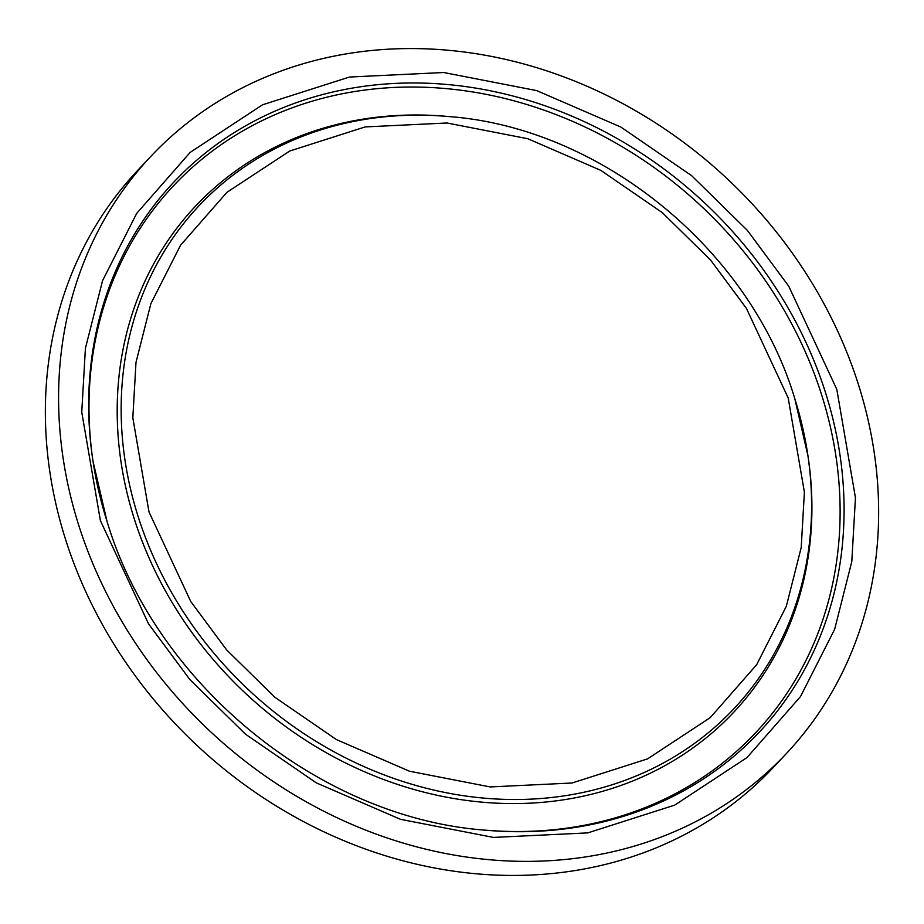<?xml version="1.0" encoding="UTF-8"?>
<svg xmlns="http://www.w3.org/2000/svg" width="924" height="924" viewBox="0 0 924 924"><rect width="100%" height="100%" fill="white"/><g stroke="black" fill="none" stroke-linecap="round" stroke-linejoin="round"><path stroke-width="1.39" d="M786.509 753.406L773.296 767.463A436.036 378.378 -136.8 0 1 379.856 853.984A436.036 378.378 -136.8 0 1 65.281 538.553A436.036 378.378 -136.8 0 1 137.491 170.593L150.704 156.537A436.036 378.378 -136.8 0 1 544.144 70.016A436.036 378.378 -136.8 0 1 858.719 385.447A436.036 378.378 -136.8 0 1 786.509 753.406A436.036 378.378 -136.8 0 1 393.058 839.916A436.036 378.378 -136.8 0 1 78.494 524.486A436.036 378.378 -136.8 0 1 150.704 156.537M788.207 398.013L804.388 492.146L801.212 547.516L786.347 606.225L756.687 664.679L710.267 717.613L647.528 758.893L572.037 783.009L490.182 786.936L409.459 771.217L336.382 739.57L274.982 697.354L226.646 649.907L190.748 601.501L148.995 511.919L132.825 417.787L135.99 362.416L150.855 303.707L180.527 245.264L226.934 192.319L289.686 151.039L365.165 126.923L447.02 122.996L527.743 138.715L600.819 170.363L662.231 212.578L710.568 260.025L746.465 308.443L788.207 398.013M448.302 116.516L446.361 116.343A369.392 320.547 43.2 0 0 357.6 120.062A369.392 320.547 43.2 0 0 134.061 518.179A369.392 320.547 43.2 0 0 571.506 798.498A369.392 320.547 43.2 0 0 807.957 455.786L794.802 398.671C750.207 249.457 600.6 127.512 448.302 116.516A367.117 318.572 43.2 0 0 360.083 120.212A367.117 318.572 43.2 0 0 137.919 515.869A367.117 318.572 43.2 0 0 572.672 794.467A367.117 318.572 43.2 0 0 807.657 453.869A367.117 318.572 43.2 0 0 794.825 398.81M93.128 462.092A399.387 346.569 -136.8 0 1 378.632 88.531A399.387 346.569 -136.8 0 1 821.875 395.611A399.387 346.569 -136.8 0 1 485.181 830.145M825.733 393.301A401.663 348.544 -136.8 0 1 486.151 830.237C320.178 818.433 155.555 684.337 106.988 521.24L92.978 461.134A401.663 348.544 -136.8 0 1 379.487 84.523A401.663 348.544 -136.8 0 1 825.733 393.301M100.393 520.582L148.487 623.781L189.847 679.556L245.53 734.222L316.274 782.859L400.473 819.311L493.462 837.421L587.768 832.894L674.728 805.116L747.019 757.553L800.496 696.569L834.672 629.232L851.789 561.596L855.451 497.793L836.809 389.351L788.715 286.151L747.366 230.376L691.672 175.71L620.928 127.085L536.74 90.621L443.739 72.511L349.445 77.038L262.474 104.816L190.182 152.379L136.717 213.363L102.541 280.7L85.412 348.336L81.751 412.139L100.393 520.582M107.011 521.379A401.663 348.544 -136.8 0 1 92.978 461.134"/></g></svg>
